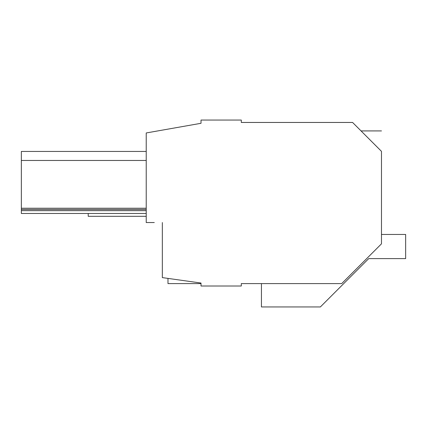 <?xml version="1.0" encoding="UTF-8"?>
<svg xmlns="http://www.w3.org/2000/svg" width="427" height="427" viewBox="0 0 427 427"><rect width="100%" height="100%" fill="white"/><g stroke="black" fill="none" stroke-linecap="round" stroke-linejoin="round"><path stroke-width="0.64" d="M381.482 234.45L405.65 234.45L405.65 258.618L368.704 258.618L320.362 306.954L261.436 306.954L261.436 283.592L241.298 283.592L341.712 283.592L381.482 243.828L381.482 151.35C381.482 124.599 381.482 124.599 381.482 151.35L352.59 122.458L241.298 122.458L241.298 120.046L201.01 120.046L201.01 123.296L146.226 132.957L146.226 222.542L154.286 222.542M241.298 283.592L241.298 286.01L201.01 286.01L201.01 283.042L162.34 277.609L162.34 222.542L162.34 255.576M201.01 123.296L160.077 130.518M363.473 133.341C360.271 130.139 360.271 130.139 363.473 133.341M381.012 150.88L372.99 142.858M146.226 208.243L21.35 208.243L21.35 151.446L146.226 151.446M146.226 210.66L21.35 210.66L21.35 208.243M146.226 209.454L21.35 209.454M146.226 160.467L21.35 160.467M21.35 210.66L21.35 213.479L146.226 213.479M167.982 278.399L167.982 283.592L201.01 283.592M146.226 216.318L88.218 216.318L88.218 213.479M361.05 130.918L381.482 130.918"/></g></svg>
